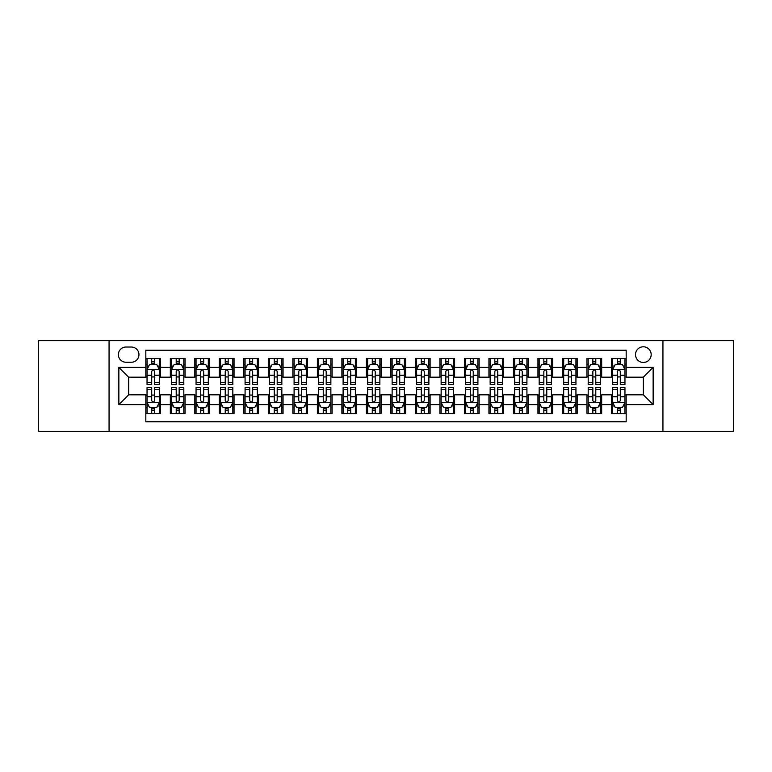 <?xml version="1.0" encoding="UTF-8"?>
<svg xmlns="http://www.w3.org/2000/svg" width="772" height="772" viewBox="0 0 772 772"><rect width="100%" height="100%" fill="white"/><g stroke="black" fill="none" stroke-linecap="round" stroke-linejoin="round"><path stroke-width="1.16" d="M643.337 346.792A7.845 7.845 0 0 0 635.491 354.628A7.845 7.845 0 0 0 643.337 362.473A7.845 7.845 0 0 0 651.172 354.628A7.845 7.845 0 0 0 643.337 346.792M662.936 431.336L733.4 431.336L733.4 340.664L662.936 340.664L662.936 431.336L109.064 431.336L109.064 340.664L38.6 340.664L38.6 431.336L109.064 431.336M626.179 358.43L611.472 358.43L611.472 367.375L601.668 367.375L601.668 377.18L611.472 377.18L611.472 367.375M601.668 367.375L601.668 358.43L586.961 358.43L586.961 367.375L577.167 367.375L577.167 377.18L586.961 377.18L586.961 367.375M577.167 367.375L577.167 358.43L562.46 358.43L562.46 367.375L552.656 367.375L552.656 377.18L562.46 377.18L562.46 367.375M552.656 367.375L552.656 358.43L537.949 358.43L537.949 367.375L528.144 367.375L528.144 377.18L537.949 377.18L537.949 367.375M528.144 367.375L528.144 358.43L513.438 358.43L513.438 367.375L503.633 367.375L503.633 377.18L513.438 377.18L513.438 367.375M503.633 367.375L503.633 358.43L488.937 358.43L488.937 367.375L479.132 367.375L479.132 377.18L488.937 377.18L488.937 367.375M479.132 367.375L479.132 358.43L464.426 358.43L464.426 367.375L454.621 367.375L454.621 377.18L464.426 377.18L464.426 367.375M454.621 367.375L454.621 358.43L439.915 358.43L439.915 367.375L430.11 367.375L430.11 377.18L439.915 377.18L439.915 367.375M430.11 367.375L430.11 358.43L415.413 358.43L415.413 367.375L405.609 367.375L405.609 377.18L415.413 377.18L415.413 367.375M405.609 367.375L405.609 358.43L390.902 358.43L390.902 367.375L381.098 367.375L381.098 377.18L390.902 377.18L390.902 367.375M381.098 367.375L381.098 358.43L366.391 358.43L366.391 367.375L356.587 367.375L356.587 377.18L366.391 377.18L366.391 367.375M356.587 367.375L356.587 358.43L341.89 358.43L341.89 367.375L332.085 367.375L332.085 377.18L341.89 377.18L341.89 367.375M332.085 367.375L332.085 358.43L317.379 358.43L317.379 367.375L307.574 367.375L307.574 377.18L317.379 377.18L317.379 367.375M307.574 367.375L307.574 358.43L292.868 358.43L292.868 367.375L283.063 367.375L283.063 377.18L292.868 377.18L292.868 367.375M283.063 367.375L283.063 358.43L268.367 358.43L268.367 367.375L258.562 367.375L258.562 377.18L268.367 377.18L268.367 367.375M258.562 367.375L258.562 358.43L243.855 358.43L243.855 367.375L234.051 367.375L234.051 377.18L243.855 377.18L243.855 367.375M234.051 367.375L234.051 358.43L219.345 358.43L219.345 367.375L209.54 367.375L209.54 377.18L219.345 377.18L219.345 367.375M209.54 367.375L209.54 358.43L194.833 358.43L194.833 367.375L185.039 367.375L185.039 377.18L194.833 377.18L194.833 367.375M185.039 367.375L185.039 358.43L170.332 358.43L170.332 377.18L160.528 377.18L160.528 358.43L145.821 358.43M145.821 413.57L160.528 413.57L160.528 394.82L170.332 394.82L170.332 413.57L185.039 413.57L185.039 394.82L194.833 394.82L194.833 404.625L185.039 404.625M194.833 404.625L194.833 413.57L209.54 413.57L209.54 394.82L219.345 394.82L219.345 404.625L209.54 404.625M219.345 404.625L219.345 413.57L234.051 413.57L234.051 394.82L243.855 394.82L243.855 404.625L234.051 404.625M243.855 404.625L243.855 413.57L258.562 413.57L258.562 394.82L268.367 394.82L268.367 404.625L258.562 404.625M268.367 404.625L268.367 413.57L283.063 413.57L283.063 394.82L292.868 394.82L292.868 404.625L283.063 404.625M292.868 404.625L292.868 413.57L307.574 413.57L307.574 394.82L317.379 394.82L317.379 404.625L307.574 404.625M317.379 404.625L317.379 413.57L332.085 413.57L332.085 394.82L341.89 394.82L341.89 404.625L332.085 404.625M341.89 404.625L341.89 413.57L356.587 413.57L356.587 394.82L366.391 394.82L366.391 404.625L356.587 404.625M366.391 404.625L366.391 413.57L381.098 413.57L381.098 394.82L390.902 394.82L390.902 404.625L381.098 404.625M390.902 404.625L390.902 413.57L405.609 413.57L405.609 394.82L415.413 394.82L415.413 404.625L405.609 404.625M415.413 404.625L415.413 413.57L430.11 413.57L430.11 394.82L439.915 394.82L439.915 404.625L430.11 404.625M439.915 404.625L439.915 413.57L454.621 413.57L454.621 394.82L464.426 394.82L464.426 404.625L454.621 404.625M464.426 404.625L464.426 413.57L479.132 413.57L479.132 394.82L488.937 394.82L488.937 404.625L479.132 404.625M488.937 404.625L488.937 413.57L503.633 413.57L503.633 394.82L513.438 394.82L513.438 404.625L503.633 404.625M513.438 404.625L513.438 413.57L528.144 413.57L528.144 394.82L537.949 394.82L537.949 404.625L528.144 404.625M537.949 404.625L537.949 413.57L552.656 413.57L552.656 394.82L562.46 394.82L562.46 404.625L552.656 404.625M562.46 404.625L562.46 413.57L577.167 413.57L577.167 394.82L586.961 394.82L586.961 404.625L577.167 404.625M586.961 404.625L586.961 413.57L601.668 413.57L601.668 394.82L611.472 394.82L611.472 404.625L601.668 404.625M125.971 362.232L131.365 362.232A7.595 7.595 0 0 0 138.96 354.628A7.595 7.595 0 0 0 131.365 347.033L125.971 347.033A7.595 7.595 0 0 0 118.377 354.628A7.595 7.595 0 0 0 125.971 362.232M662.936 340.664L109.064 340.664M626.179 367.375L626.179 350.218L145.821 350.218L145.821 377.18L128.663 377.18L128.663 394.82L145.821 394.82L145.821 421.782L626.179 421.782L626.179 394.82L643.337 394.82L643.337 377.18L626.179 377.18L626.179 367.375L653.141 367.375L653.141 404.625L626.179 404.625M145.821 404.625L118.859 404.625L118.859 367.375L145.821 367.375M611.472 404.625L611.472 413.57L626.179 413.57M145.821 364.558L147.047 364.558M151.708 364.558L154.641 364.558M159.302 364.558L160.528 364.558M145.821 376.929L147.047 376.929M151.708 376.929L154.641 376.929M159.302 376.929L160.528 376.929M145.821 395.071L147.047 395.071M151.708 395.071L154.641 395.071M159.302 395.071L160.528 395.071M145.821 407.442L147.047 407.442M151.708 407.442L154.641 407.442M159.302 407.442L160.528 407.442M170.332 376.929L171.558 376.929M176.209 376.929L179.152 376.929M183.813 376.929L185.039 376.929M170.332 364.558L171.558 364.558M176.209 364.558L179.152 364.558M183.813 364.558L185.039 364.558M170.332 395.071L171.558 395.071M176.209 395.071L179.152 395.071M183.813 395.071L185.039 395.071M170.332 407.442L171.558 407.442M176.209 407.442L179.152 407.442M183.813 407.442L185.039 407.442M194.833 395.071L196.059 395.071M200.72 395.071L203.663 395.071M208.315 395.071L209.54 395.071M194.833 407.442L196.059 407.442M200.72 407.442L203.663 407.442M208.315 407.442L209.54 407.442M194.833 364.558L196.059 364.558M200.72 364.558L203.663 364.558M208.315 364.558L209.54 364.558M194.833 376.929L196.059 376.929M200.72 376.929L203.663 376.929M208.315 376.929L209.54 376.929M219.345 395.071L220.57 395.071M225.231 395.071L228.165 395.071M232.826 395.071L234.051 395.071M219.345 407.442L220.57 407.442M225.231 407.442L228.165 407.442M232.826 407.442L234.051 407.442M219.345 364.558L220.57 364.558M225.231 364.558L228.165 364.558M232.826 364.558L234.051 364.558M219.345 376.929L220.57 376.929M225.231 376.929L228.165 376.929M232.826 376.929L234.051 376.929M243.855 395.071L245.081 395.071M249.732 395.071L252.676 395.071M257.337 395.071L258.562 395.071M243.855 407.442L245.081 407.442M249.732 407.442L252.676 407.442M257.337 407.442L258.562 407.442M243.855 364.558L245.081 364.558M249.732 364.558L252.676 364.558M257.337 364.558L258.562 364.558M243.855 376.929L245.081 376.929M249.732 376.929L252.676 376.929M257.337 376.929L258.562 376.929M268.367 395.071L269.592 395.071M274.243 395.071L277.187 395.071M281.838 395.071L283.063 395.071M268.367 407.442L269.592 407.442M274.243 407.442L277.187 407.442M281.838 407.442L283.063 407.442M268.367 364.558L269.592 364.558M274.243 364.558L277.187 364.558M281.838 364.558L283.063 364.558M268.367 376.929L269.592 376.929M274.243 376.929L277.187 376.929M281.838 376.929L283.063 376.929M292.868 395.071L294.093 395.071M298.754 395.071L301.688 395.071M306.349 395.071L307.574 395.071M292.868 407.442L294.093 407.442M298.754 407.442L301.688 407.442M306.349 407.442L307.574 407.442M292.868 364.558L294.093 364.558M298.754 364.558L301.688 364.558M306.349 364.558L307.574 364.558M292.868 376.929L294.093 376.929M298.754 376.929L301.688 376.929M306.349 376.929L307.574 376.929M317.379 395.071L318.604 395.071M323.256 395.071L326.199 395.071M330.86 395.071L332.085 395.071M317.379 407.442L318.604 407.442M323.256 407.442L326.199 407.442M330.86 407.442L332.085 407.442M317.379 364.558L318.604 364.558M323.256 364.558L326.199 364.558M330.86 364.558L332.085 364.558M317.379 376.929L318.604 376.929M323.256 376.929L326.199 376.929M330.86 376.929L332.085 376.929M341.89 395.071L343.115 395.071M347.767 395.071L350.71 395.071M355.361 395.071L356.587 395.071M341.89 407.442L343.115 407.442M347.767 407.442L350.71 407.442M355.361 407.442L356.587 407.442M341.89 364.558L343.115 364.558M347.767 364.558L350.71 364.558M355.361 364.558L356.587 364.558M341.89 376.929L343.115 376.929M347.767 376.929L350.71 376.929M355.361 376.929L356.587 376.929M366.391 395.071L367.617 395.071M372.278 395.071L375.221 395.071M379.872 395.071L381.098 395.071M366.391 407.442L367.617 407.442M372.278 407.442L375.221 407.442M379.872 407.442L381.098 407.442M366.391 364.558L367.617 364.558M372.278 364.558L375.221 364.558M379.872 364.558L381.098 364.558M366.391 376.929L367.617 376.929M372.278 376.929L375.221 376.929M379.872 376.929L381.098 376.929M390.902 395.071L392.128 395.071M396.779 395.071L399.722 395.071M404.383 395.071L405.609 395.071M390.902 407.442L392.128 407.442M396.779 407.442L399.722 407.442M404.383 407.442L405.609 407.442M390.902 364.558L392.128 364.558M396.779 364.558L399.722 364.558M404.383 364.558L405.609 364.558M390.902 376.929L392.128 376.929M396.779 376.929L399.722 376.929M404.383 376.929L405.609 376.929M415.413 395.071L416.639 395.071M421.29 395.071L424.233 395.071M428.885 395.071L430.11 395.071M415.413 407.442L416.639 407.442M421.29 407.442L424.233 407.442M428.885 407.442L430.11 407.442M415.413 364.558L416.639 364.558M421.29 364.558L424.233 364.558M428.885 364.558L430.11 364.558M415.413 376.929L416.639 376.929M421.29 376.929L424.233 376.929M428.885 376.929L430.11 376.929M439.915 395.071L441.14 395.071M445.801 395.071L448.744 395.071M453.396 395.071L454.621 395.071M439.915 407.442L441.14 407.442M445.801 407.442L448.744 407.442M453.396 407.442L454.621 407.442M439.915 364.558L441.14 364.558M445.801 364.558L448.744 364.558M453.396 364.558L454.621 364.558M439.915 376.929L441.14 376.929M445.801 376.929L448.744 376.929M453.396 376.929L454.621 376.929M464.426 395.071L465.651 395.071M470.312 395.071L473.246 395.071M477.907 395.071L479.132 395.071M464.426 407.442L465.651 407.442M470.312 407.442L473.246 407.442M477.907 407.442L479.132 407.442M464.426 364.558L465.651 364.558M470.312 364.558L473.246 364.558M477.907 364.558L479.132 364.558M464.426 376.929L465.651 376.929M470.312 376.929L473.246 376.929M477.907 376.929L479.132 376.929M488.937 395.071L490.162 395.071M494.813 395.071L497.757 395.071M502.408 395.071L503.633 395.071M488.937 407.442L490.162 407.442M494.813 407.442L497.757 407.442M502.408 407.442L503.633 407.442M488.937 364.558L490.162 364.558M494.813 364.558L497.757 364.558M502.408 364.558L503.633 364.558M488.937 376.929L490.162 376.929M494.813 376.929L497.757 376.929M502.408 376.929L503.633 376.929M513.438 395.071L514.663 395.071M519.324 395.071L522.268 395.071M526.919 395.071L528.144 395.071M513.438 407.442L514.663 407.442M519.324 407.442L522.268 407.442M526.919 407.442L528.144 407.442M513.438 364.558L514.663 364.558M519.324 364.558L522.268 364.558M526.919 364.558L528.144 364.558M513.438 376.929L514.663 376.929M519.324 376.929L522.268 376.929M526.919 376.929L528.144 376.929M537.949 395.071L539.174 395.071M543.835 395.071L546.769 395.071M551.43 395.071L552.656 395.071M537.949 407.442L539.174 407.442M543.835 407.442L546.769 407.442M551.43 407.442L552.656 407.442M537.949 364.558L539.174 364.558M543.835 364.558L546.769 364.558M551.43 364.558L552.656 364.558M537.949 376.929L539.174 376.929M543.835 376.929L546.769 376.929M551.43 376.929L552.656 376.929M562.46 395.071L563.685 395.071M568.337 395.071L571.28 395.071M575.941 395.071L577.167 395.071M562.46 407.442L563.685 407.442M568.337 407.442L571.28 407.442M575.941 407.442L577.167 407.442M562.46 364.558L563.685 364.558M568.337 364.558L571.28 364.558M575.941 364.558L577.167 364.558M562.46 376.929L563.685 376.929M568.337 376.929L571.28 376.929M575.941 376.929L577.167 376.929M586.961 395.071L588.187 395.071M592.848 395.071L595.791 395.071M600.442 395.071L601.668 395.071M586.961 407.442L588.187 407.442M592.848 407.442L595.791 407.442M600.442 407.442L601.668 407.442M586.961 364.558L588.187 364.558M592.848 364.558L595.791 364.558M600.442 364.558L601.668 364.558M586.961 376.929L588.187 376.929M592.848 376.929L595.791 376.929M600.442 376.929L601.668 376.929M611.472 395.071L612.698 395.071M617.359 395.071L620.292 395.071M624.953 395.071L626.179 395.071M611.472 407.442L612.698 407.442M617.359 407.442L620.292 407.442M624.953 407.442L626.179 407.442M611.472 364.558L612.698 364.558M617.359 364.558L620.292 364.558M624.953 364.558L626.179 364.558M611.472 376.929L612.698 376.929M617.359 376.929L620.292 376.929M624.953 376.929L626.179 376.929M128.663 377.18L118.859 367.375M128.663 394.82L118.859 404.625M653.141 367.375L643.337 377.18M653.141 404.625L643.337 394.82M154.641 361.614L151.708 361.614M159.302 382.536L154.641 382.536L154.641 384.533L159.302 384.533L159.302 369.576L156.851 364.673L149.498 364.673L147.047 369.576L147.047 384.533L151.708 384.533L151.708 382.536L147.047 382.536M147.047 369.576L147.047 358.43M159.302 369.576L159.302 358.43M151.708 364.673L151.708 358.43M154.641 358.43L154.641 364.673M154.641 382.536L154.641 371.419C153.667 369.527 152.682 369.527 151.708 371.419L151.708 382.536M151.708 410.386L154.641 410.386M147.047 389.464L151.708 389.464L151.708 387.467L147.047 387.467L147.047 402.424L149.498 407.327L156.851 407.327L159.302 402.424L159.302 387.467L154.641 387.467L154.641 389.464L159.302 389.464M159.302 402.424L159.302 413.57M147.047 402.424L147.047 413.57M154.641 407.327L154.641 413.57M151.708 413.57L151.708 407.327M151.708 389.464L151.708 400.581C152.682 402.473 153.667 402.473 154.641 400.581L154.641 389.464M179.152 361.614L176.209 361.614M183.813 382.536L179.152 382.536L179.152 384.533L183.813 384.533L183.813 369.576L181.362 364.673L174.009 364.673L171.558 369.576L171.558 384.533L176.209 384.533L176.209 382.536L171.558 382.536M171.558 369.576L171.558 358.43M183.813 369.576L183.813 358.43M176.209 364.673L176.209 358.43M179.152 358.43L179.152 364.673M179.152 382.536L179.152 371.419C178.178 369.527 177.193 369.527 176.209 371.419L176.209 382.536M203.663 361.614L200.72 361.614M208.315 382.536L203.663 382.536L203.663 384.533L208.315 384.533L208.315 369.576L205.863 364.673L198.51 364.673L196.059 369.576L196.059 384.533L200.72 384.533L200.72 382.536L196.059 382.536M196.059 369.576L196.059 358.43M208.315 369.576L208.315 358.43M200.72 364.673L200.72 358.43M203.663 358.43L203.663 364.673M203.663 382.536L203.663 371.419C202.679 369.527 201.704 369.527 200.72 371.419L200.72 382.536M228.165 361.614L225.231 361.614M232.826 382.536L228.165 382.536L228.165 384.533L232.826 384.533L232.826 369.576L230.374 364.673L223.021 364.673L220.57 369.576L220.57 384.533L225.231 384.533L225.231 382.536L220.57 382.536M220.57 369.576L220.57 358.43M232.826 369.576L232.826 358.43M225.231 364.673L225.231 358.43M228.165 358.43L228.165 364.673M228.165 382.536L228.165 371.419C227.19 369.527 226.206 369.527 225.231 371.419L225.231 382.536M252.676 361.614L249.732 361.614M257.337 382.536L252.676 382.536L252.676 384.533L257.337 384.533L257.337 369.576L254.885 364.673L247.532 364.673L245.081 369.576L245.081 384.533L249.732 384.533L249.732 382.536L245.081 382.536M245.081 369.576L245.081 358.43M257.337 369.576L257.337 358.43M249.732 364.673L249.732 358.43M252.676 358.43L252.676 364.673M252.676 382.536L252.676 371.419C251.701 369.527 250.717 369.527 249.732 371.419L249.732 382.536M176.209 410.386L179.152 410.386M171.558 389.464L176.209 389.464L176.209 387.467L171.558 387.467L171.558 402.424L174.009 407.327L181.362 407.327L183.813 402.424L183.813 387.467L179.152 387.467L179.152 389.464L183.813 389.464M183.813 402.424L183.813 413.57M171.558 402.424L171.558 413.57M179.152 407.327L179.152 413.57M176.209 413.57L176.209 407.327M176.209 389.464L176.209 400.581C177.193 402.473 178.168 402.473 179.152 400.581L179.152 389.464M200.72 410.386L203.663 410.386M196.059 389.464L200.72 389.464L200.72 387.467L196.059 387.467L196.059 402.424L198.51 407.327L205.863 407.327L208.315 402.424L208.315 387.467L203.663 387.467L203.663 389.464L208.315 389.464M208.315 402.424L208.315 413.57M196.059 402.424L196.059 413.57M203.663 407.327L203.663 413.57M200.72 413.57L200.72 407.327M200.72 389.464L200.72 400.581C201.695 402.473 202.679 402.473 203.663 400.581L203.663 389.464M225.231 410.386L228.165 410.386M220.57 389.464L225.231 389.464L225.231 387.467L220.57 387.467L220.57 402.424L223.021 407.327L230.374 407.327L232.826 402.424L232.826 387.467L228.165 387.467L228.165 389.464L232.826 389.464M232.826 402.424L232.826 413.57M220.57 402.424L220.57 413.57M228.165 407.327L228.165 413.57M225.231 413.57L225.231 407.327M225.231 389.464L225.231 400.581C226.206 402.473 227.19 402.473 228.165 400.581L228.165 389.464M249.732 410.386L252.676 410.386M245.081 389.464L249.732 389.464L249.732 387.467L245.081 387.467L245.081 402.424L247.532 407.327L254.885 407.327L257.337 402.424L257.337 387.467L252.676 387.467L252.676 389.464L257.337 389.464M257.337 402.424L257.337 413.57M245.081 402.424L245.081 413.57M252.676 407.327L252.676 413.57M249.732 413.57L249.732 407.327M249.732 389.464L249.732 400.581C250.717 402.473 251.691 402.473 252.676 400.581L252.676 389.464M277.187 361.614L274.243 361.614M281.838 382.536L277.187 382.536L277.187 384.533L281.838 384.533L281.838 369.576L279.387 364.673L272.033 364.673L269.592 369.576L269.592 384.533L274.243 384.533L274.243 382.536L269.592 382.536M269.592 369.576L269.592 358.43M281.838 369.576L281.838 358.43M274.243 364.673L274.243 358.43M277.187 358.43L277.187 364.673M277.187 382.536L277.187 371.419C276.202 369.527 275.228 369.527 274.243 371.419L274.243 382.536M274.243 410.386L277.187 410.386M269.592 389.464L274.243 389.464L274.243 387.467L269.592 387.467L269.592 402.424L272.033 407.327L279.387 407.327L281.838 402.424L281.838 387.467L277.187 387.467L277.187 389.464L281.838 389.464M281.838 402.424L281.838 413.57M269.592 402.424L269.592 413.57M277.187 407.327L277.187 413.57M274.243 413.57L274.243 407.327M274.243 389.464L274.243 400.581C275.218 402.473 276.202 402.473 277.187 400.581L277.187 389.464M301.688 361.614L298.754 361.614M306.349 382.536L301.688 382.536L301.688 384.533L306.349 384.533L306.349 369.576L303.898 364.673L296.545 364.673L294.093 369.576L294.093 384.533L298.754 384.533L298.754 382.536L294.093 382.536M294.093 369.576L294.093 358.43M306.349 369.576L306.349 358.43M298.754 364.673L298.754 358.43M301.688 358.43L301.688 364.673M301.688 382.536L301.688 371.419C300.713 369.527 299.729 369.527 298.754 371.419L298.754 382.536M298.754 410.386L301.688 410.386M294.093 389.464L298.754 389.464L298.754 387.467L294.093 387.467L294.093 402.424L296.545 407.327L303.898 407.327L306.349 402.424L306.349 387.467L301.688 387.467L301.688 389.464L306.349 389.464M306.349 402.424L306.349 413.57M294.093 402.424L294.093 413.57M301.688 407.327L301.688 413.57M298.754 413.57L298.754 407.327M298.754 389.464L298.754 400.581C299.729 402.473 300.713 402.473 301.688 400.581L301.688 389.464M326.199 361.614L323.256 361.614M330.86 382.536L326.199 382.536L326.199 384.533L330.86 384.533L330.86 369.576L328.409 364.673L321.055 364.673L318.604 369.576L318.604 384.533L323.256 384.533L323.256 382.536L318.604 382.536M318.604 369.576L318.604 358.43M330.86 369.576L330.86 358.43M323.256 364.673L323.256 358.43M326.199 358.43L326.199 364.673M326.199 382.536L326.199 371.419C325.224 369.527 324.24 369.527 323.256 371.419L323.256 382.536M323.256 410.386L326.199 410.386M318.604 389.464L323.256 389.464L323.256 387.467L318.604 387.467L318.604 402.424L321.055 407.327L328.409 407.327L330.86 402.424L330.86 387.467L326.199 387.467L326.199 389.464L330.86 389.464M330.86 402.424L330.86 413.57M318.604 402.424L318.604 413.57M326.199 407.327L326.199 413.57M323.256 413.57L323.256 407.327M323.256 389.464L323.256 400.581C324.24 402.473 325.215 402.473 326.199 400.581L326.199 389.464M350.71 361.614L347.767 361.614M355.361 382.536L350.71 382.536L350.71 384.533L355.361 384.533L355.361 369.576L352.91 364.673L345.567 364.673L343.115 369.576L343.115 384.533L347.767 384.533L347.767 382.536L343.115 382.536M343.115 369.576L343.115 358.43M355.361 369.576L355.361 358.43M347.767 364.673L347.767 358.43M350.71 358.43L350.71 364.673M350.71 382.536L350.71 371.419C349.726 369.527 348.751 369.527 347.767 371.419L347.767 382.536M347.767 410.386L350.71 410.386M343.115 389.464L347.767 389.464L347.767 387.467L343.115 387.467L343.115 402.424L345.567 407.327L352.91 407.327L355.361 402.424L355.361 387.467L350.71 387.467L350.71 389.464L355.361 389.464M355.361 402.424L355.361 413.57M343.115 402.424L343.115 413.57M350.71 407.327L350.71 413.57M347.767 413.57L347.767 407.327M347.767 389.464L347.767 400.581C348.751 402.473 349.726 402.473 350.71 400.581L350.71 389.464M375.221 361.614L372.278 361.614M379.872 382.536L375.221 382.536L375.221 384.533L379.872 384.533L379.872 369.576L377.421 364.673L370.068 364.673L367.617 369.576L367.617 384.533L372.278 384.533L372.278 382.536L367.617 382.536M367.617 369.576L367.617 358.43M379.872 369.576L379.872 358.43M372.278 364.673L372.278 358.43M375.221 358.43L375.221 364.673M375.221 382.536L375.221 371.419C374.237 369.527 373.262 369.527 372.278 371.419L372.278 382.536M372.278 410.386L375.221 410.386M367.617 389.464L372.278 389.464L372.278 387.467L367.617 387.467L367.617 402.424L370.068 407.327L377.421 407.327L379.872 402.424L379.872 387.467L375.221 387.467L375.221 389.464L379.872 389.464M379.872 402.424L379.872 413.57M367.617 402.424L367.617 413.57M375.221 407.327L375.221 413.57M372.278 413.57L372.278 407.327M372.278 389.464L372.278 400.581C373.252 402.473 374.237 402.473 375.221 400.581L375.221 389.464M399.722 361.614L396.779 361.614M404.383 382.536L399.722 382.536L399.722 384.533L404.383 384.533L404.383 369.576L401.932 364.673L394.579 364.673L392.128 369.576L392.128 384.533L396.779 384.533L396.779 382.536L392.128 382.536M392.128 369.576L392.128 358.43M404.383 369.576L404.383 358.43M396.779 364.673L396.779 358.43M399.722 358.43L399.722 364.673M399.722 382.536L399.722 371.419C398.748 369.527 397.763 369.527 396.779 371.419L396.779 382.536M396.779 410.386L399.722 410.386M392.128 389.464L396.779 389.464L396.779 387.467L392.128 387.467L392.128 402.424L394.579 407.327L401.932 407.327L404.383 402.424L404.383 387.467L399.722 387.467L399.722 389.464L404.383 389.464M404.383 402.424L404.383 413.57M392.128 402.424L392.128 413.57M399.722 407.327L399.722 413.57M396.779 413.57L396.779 407.327M396.779 389.464L396.779 400.581C397.763 402.473 398.738 402.473 399.722 400.581L399.722 389.464M424.233 361.614L421.29 361.614M428.885 382.536L424.233 382.536L424.233 384.533L428.885 384.533L428.885 369.576L426.433 364.673L419.09 364.673L416.639 369.576L416.639 384.533L421.29 384.533L421.29 382.536L416.639 382.536M416.639 369.576L416.639 358.43M428.885 369.576L428.885 358.43M421.29 364.673L421.29 358.43M424.233 358.43L424.233 364.673M424.233 382.536L424.233 371.419C423.249 369.527 422.274 369.527 421.29 371.419L421.29 382.536M421.29 410.386L424.233 410.386M416.639 389.464L421.29 389.464L421.29 387.467L416.639 387.467L416.639 402.424L419.09 407.327L426.433 407.327L428.885 402.424L428.885 387.467L424.233 387.467L424.233 389.464L428.885 389.464M428.885 402.424L428.885 413.57M416.639 402.424L416.639 413.57M424.233 407.327L424.233 413.57M421.29 413.57L421.29 407.327M421.29 389.464L421.29 400.581C422.274 402.473 423.249 402.473 424.233 400.581L424.233 389.464M448.744 361.614L445.801 361.614M453.396 382.536L448.744 382.536L448.744 384.533L453.396 384.533L453.396 369.576L450.945 364.673L443.591 364.673L441.14 369.576L441.14 384.533L445.801 384.533L445.801 382.536L441.14 382.536M441.14 369.576L441.14 358.43M453.396 369.576L453.396 358.43M445.801 364.673L445.801 358.43M448.744 358.43L448.744 364.673M448.744 382.536L448.744 371.419C447.76 369.527 446.785 369.527 445.801 371.419L445.801 382.536M445.801 410.386L448.744 410.386M441.14 389.464L445.801 389.464L445.801 387.467L441.14 387.467L441.14 402.424L443.591 407.327L450.945 407.327L453.396 402.424L453.396 387.467L448.744 387.467L448.744 389.464L453.396 389.464M453.396 402.424L453.396 413.57M441.14 402.424L441.14 413.57M448.744 407.327L448.744 413.57M445.801 413.57L445.801 407.327M445.801 389.464L445.801 400.581C446.776 402.473 447.76 402.473 448.744 400.581L448.744 389.464M473.246 361.614L470.312 361.614M477.907 382.536L473.246 382.536L473.246 384.533L477.907 384.533L477.907 369.576L475.455 364.673L468.102 364.673L465.651 369.576L465.651 384.533L470.312 384.533L470.312 382.536L465.651 382.536M465.651 369.576L465.651 358.43M477.907 369.576L477.907 358.43M470.312 364.673L470.312 358.43M473.246 358.43L473.246 364.673M473.246 382.536L473.246 371.419C472.271 369.527 471.287 369.527 470.312 371.419L470.312 382.536M470.312 410.386L473.246 410.386M465.651 389.464L470.312 389.464L470.312 387.467L465.651 387.467L465.651 402.424L468.102 407.327L475.455 407.327L477.907 402.424L477.907 387.467L473.246 387.467L473.246 389.464L477.907 389.464M477.907 402.424L477.907 413.57M465.651 402.424L465.651 413.57M473.246 407.327L473.246 413.57M470.312 413.57L470.312 407.327M470.312 389.464L470.312 400.581C471.287 402.473 472.271 402.473 473.246 400.581L473.246 389.464M497.757 361.614L494.813 361.614M502.408 382.536L497.757 382.536L497.757 384.533L502.408 384.533L502.408 369.576L499.966 364.673L492.613 364.673L490.162 369.576L490.162 384.533L494.813 384.533L494.813 382.536L490.162 382.536M490.162 369.576L490.162 358.43M502.408 369.576L502.408 358.43M494.813 364.673L494.813 358.43M497.757 358.43L497.757 364.673M497.757 382.536L497.757 371.419C496.782 369.527 495.798 369.527 494.813 371.419L494.813 382.536M494.813 410.386L497.757 410.386M490.162 389.464L494.813 389.464L494.813 387.467L490.162 387.467L490.162 402.424L492.613 407.327L499.966 407.327L502.408 402.424L502.408 387.467L497.757 387.467L497.757 389.464L502.408 389.464M502.408 402.424L502.408 413.57M490.162 402.424L490.162 413.57M497.757 407.327L497.757 413.57M494.813 413.57L494.813 407.327M494.813 389.464L494.813 400.581C495.798 402.473 496.772 402.473 497.757 400.581L497.757 389.464M522.268 361.614L519.324 361.614M526.919 382.536L522.268 382.536L522.268 384.533L526.919 384.533L526.919 369.576L524.468 364.673L517.115 364.673L514.663 369.576L514.663 384.533L519.324 384.533L519.324 382.536L514.663 382.536M514.663 369.576L514.663 358.43M526.919 369.576L526.919 358.43M519.324 364.673L519.324 358.43M522.268 358.43L522.268 364.673M522.268 382.536L522.268 371.419C521.283 369.527 520.309 369.527 519.324 371.419L519.324 382.536M519.324 410.386L522.268 410.386M514.663 389.464L519.324 389.464L519.324 387.467L514.663 387.467L514.663 402.424L517.115 407.327L524.468 407.327L526.919 402.424L526.919 387.467L522.268 387.467L522.268 389.464L526.919 389.464M526.919 402.424L526.919 413.57M514.663 402.424L514.663 413.57M522.268 407.327L522.268 413.57M519.324 413.57L519.324 407.327M519.324 389.464L519.324 400.581C520.299 402.473 521.283 402.473 522.268 400.581L522.268 389.464M546.769 361.614L543.835 361.614M551.43 382.536L546.769 382.536L546.769 384.533L551.43 384.533L551.43 369.576L548.979 364.673L541.626 364.673L539.174 369.576L539.174 384.533L543.835 384.533L543.835 382.536L539.174 382.536M539.174 369.576L539.174 358.43M551.43 369.576L551.43 358.43M543.835 364.673L543.835 358.43M546.769 358.43L546.769 364.673M546.769 382.536L546.769 371.419C545.794 369.527 544.81 369.527 543.835 371.419L543.835 382.536M543.835 410.386L546.769 410.386M539.174 389.464L543.835 389.464L543.835 387.467L539.174 387.467L539.174 402.424L541.626 407.327L548.979 407.327L551.43 402.424L551.43 387.467L546.769 387.467L546.769 389.464L551.43 389.464M551.43 402.424L551.43 413.57M539.174 402.424L539.174 413.57M546.769 407.327L546.769 413.57M543.835 413.57L543.835 407.327M543.835 389.464L543.835 400.581C544.81 402.473 545.794 402.473 546.769 400.581L546.769 389.464M571.28 361.614L568.337 361.614M575.941 382.536L571.28 382.536L571.28 384.533L575.941 384.533L575.941 369.576L573.49 364.673L566.137 364.673L563.685 369.576L563.685 384.533L568.337 384.533L568.337 382.536L563.685 382.536M563.685 369.576L563.685 358.43M575.941 369.576L575.941 358.43M568.337 364.673L568.337 358.43M571.28 358.43L571.28 364.673M571.28 382.536L571.28 371.419C570.305 369.527 569.321 369.527 568.337 371.419L568.337 382.536M568.337 410.386L571.28 410.386M563.685 389.464L568.337 389.464L568.337 387.467L563.685 387.467L563.685 402.424L566.137 407.327L573.49 407.327L575.941 402.424L575.941 387.467L571.28 387.467L571.28 389.464L575.941 389.464M575.941 402.424L575.941 413.57M563.685 402.424L563.685 413.57M571.28 407.327L571.28 413.57M568.337 413.57L568.337 407.327M568.337 389.464L568.337 400.581C569.321 402.473 570.296 402.473 571.28 400.581L571.28 389.464M595.791 361.614L592.848 361.614M600.442 382.536L595.791 382.536L595.791 384.533L600.442 384.533L600.442 369.576L597.991 364.673L590.638 364.673L588.187 369.576L588.187 384.533L592.848 384.533L592.848 382.536L588.187 382.536M588.187 369.576L588.187 358.43M600.442 369.576L600.442 358.43M592.848 364.673L592.848 358.43M595.791 358.43L595.791 364.673M595.791 382.536L595.791 371.419C594.807 369.527 593.832 369.527 592.848 371.419L592.848 382.536M592.848 410.386L595.791 410.386M588.187 389.464L592.848 389.464L592.848 387.467L588.187 387.467L588.187 402.424L590.638 407.327L597.991 407.327L600.442 402.424L600.442 387.467L595.791 387.467L595.791 389.464L600.442 389.464M600.442 402.424L600.442 413.57M588.187 402.424L588.187 413.57M595.791 407.327L595.791 413.57M592.848 413.57L592.848 407.327M592.848 389.464L592.848 400.581C593.822 402.473 594.807 402.473 595.791 400.581L595.791 389.464M620.292 361.614L617.359 361.614M624.953 382.536L620.292 382.536L620.292 384.533L624.953 384.533L624.953 369.576L622.502 364.673L615.149 364.673L612.698 369.576L612.698 384.533L617.359 384.533L617.359 382.536L612.698 382.536M612.698 369.576L612.698 358.43M624.953 369.576L624.953 358.43M617.359 364.673L617.359 358.43M620.292 358.43L620.292 364.673M620.292 382.536L620.292 371.419C619.318 369.527 618.333 369.527 617.359 371.419L617.359 382.536M617.359 410.386L620.292 410.386M612.698 389.464L617.359 389.464L617.359 387.467L612.698 387.467L612.698 402.424L615.149 407.327L622.502 407.327L624.953 402.424L624.953 387.467L620.292 387.467L620.292 389.464L624.953 389.464M624.953 402.424L624.953 413.57M612.698 402.424L612.698 413.57M620.292 407.327L620.292 413.57M617.359 413.57L617.359 407.327M617.359 389.464L617.359 400.581C618.333 402.473 619.318 402.473 620.292 400.581L620.292 389.464M170.332 404.625L160.528 404.625M170.332 367.375L160.528 367.375M159.244 369.46L147.105 369.46M147.047 366.024L148.822 366.024M157.527 366.024L159.302 366.024M151.708 375.26L147.047 375.26M159.302 375.26L154.641 375.26M154.641 363.178L151.708 363.178M147.105 402.54L159.244 402.54M159.302 405.975L157.527 405.975M148.822 405.975L147.047 405.975M154.641 396.74L159.302 396.74M147.047 396.74L151.708 396.74M151.708 408.822L154.641 408.822M183.746 369.46L171.616 369.46M171.558 366.024L173.333 366.024M182.038 366.024L183.813 366.024M176.209 375.26L171.558 375.26M183.813 375.26L179.152 375.26M179.152 363.178L176.209 363.178M208.257 369.46L196.127 369.46M196.059 366.024L197.844 366.024M206.539 366.024L208.315 366.024M200.72 375.26L196.059 375.26M208.315 375.26L203.663 375.26M203.663 363.178L200.72 363.178M232.768 369.46L220.628 369.46M220.57 366.024L222.346 366.024M231.05 366.024L232.826 366.024M225.231 375.26L220.57 375.26M232.826 375.26L228.165 375.26M228.165 363.178L225.231 363.178M257.269 369.46L245.139 369.46M245.081 366.024L246.857 366.024M255.561 366.024L257.337 366.024M249.732 375.26L245.081 375.26M257.337 375.26L252.676 375.26M252.676 363.178L249.732 363.178M171.616 402.54L183.746 402.54M183.813 405.975L182.038 405.975M173.333 405.975L171.558 405.975M179.152 396.74L183.813 396.74M171.558 396.74L176.209 396.74M176.209 408.822L179.152 408.822M196.127 402.54L208.257 402.54M208.315 405.975L206.539 405.975M197.844 405.975L196.059 405.975M203.663 396.74L208.315 396.74M196.059 396.74L200.72 396.74M200.72 408.822L203.663 408.822M220.628 402.54L232.768 402.54M232.826 405.975L231.05 405.975M222.346 405.975L220.57 405.975M228.165 396.74L232.826 396.74M220.57 396.74L225.231 396.74M225.231 408.822L228.165 408.822M245.139 402.54L257.269 402.54M257.337 405.975L255.561 405.975M246.857 405.975L245.081 405.975M252.676 396.74L257.337 396.74M245.081 396.74L249.732 396.74M249.732 408.822L252.676 408.822M281.78 369.46L269.65 369.46M269.592 366.024L271.368 366.024M280.062 366.024L281.838 366.024M274.243 375.26L269.592 375.26M281.838 375.26L277.187 375.26M277.187 363.178L274.243 363.178M269.65 402.54L281.78 402.54M281.838 405.975L280.062 405.975M271.368 405.975L269.592 405.975M277.187 396.74L281.838 396.74M269.592 396.74L274.243 396.74M274.243 408.822L277.187 408.822M306.291 369.46L294.161 369.46M294.093 366.024L295.869 366.024M304.573 366.024L306.349 366.024M298.754 375.26L294.093 375.26M306.349 375.26L301.688 375.26M301.688 363.178L298.754 363.178M294.161 402.54L306.291 402.54M306.349 405.975L304.573 405.975M295.869 405.975L294.093 405.975M301.688 396.74L306.349 396.74M294.093 396.74L298.754 396.74M298.754 408.822L301.688 408.822M330.792 369.46L318.662 369.46M318.604 366.024L320.38 366.024M329.084 366.024L330.86 366.024M323.256 375.26L318.604 375.26M330.86 375.26L326.199 375.26M326.199 363.178L323.256 363.178M318.662 402.54L330.792 402.54M330.86 405.975L329.084 405.975M320.38 405.975L318.604 405.975M326.199 396.74L330.86 396.74M318.604 396.74L323.256 396.74M323.256 408.822L326.199 408.822M355.303 369.46L343.173 369.46M343.115 366.024L344.891 366.024M353.586 366.024L355.361 366.024M347.767 375.26L343.115 375.26M355.361 375.26L350.71 375.26M350.71 363.178L347.767 363.178M343.173 402.54L355.303 402.54M355.361 405.975L353.586 405.975M344.891 405.975L343.115 405.975M350.71 396.74L355.361 396.74M343.115 396.74L347.767 396.74M347.767 408.822L350.71 408.822M379.814 369.46L367.684 369.46M367.617 366.024L369.392 366.024M378.097 366.024L379.872 366.024M372.278 375.26L367.617 375.26M379.872 375.26L375.221 375.26M375.221 363.178L372.278 363.178M367.684 402.54L379.814 402.54M379.872 405.975L378.097 405.975M369.392 405.975L367.617 405.975M375.221 396.74L379.872 396.74M367.617 396.74L372.278 396.74M372.278 408.822L375.221 408.822M404.316 369.46L392.186 369.46M392.128 366.024L393.903 366.024M402.608 366.024L404.383 366.024M396.779 375.26L392.128 375.26M404.383 375.26L399.722 375.26M399.722 363.178L396.779 363.178M392.186 402.54L404.316 402.54M404.383 405.975L402.608 405.975M393.903 405.975L392.128 405.975M399.722 396.74L404.383 396.74M392.128 396.74L396.779 396.74M396.779 408.822L399.722 408.822M428.827 369.46L416.697 369.46M416.639 366.024L418.414 366.024M427.109 366.024L428.885 366.024M421.29 375.26L416.639 375.26M428.885 375.26L424.233 375.26M424.233 363.178L421.29 363.178M416.697 402.54L428.827 402.54M428.885 405.975L427.109 405.975M418.414 405.975L416.639 405.975M424.233 396.74L428.885 396.74M416.639 396.74L421.29 396.74M421.29 408.822L424.233 408.822M453.338 369.46L441.208 369.46M441.14 366.024L442.916 366.024M451.62 366.024L453.396 366.024M445.801 375.26L441.14 375.26M453.396 375.26L448.744 375.26M448.744 363.178L445.801 363.178M441.208 402.54L453.338 402.54M453.396 405.975L451.62 405.975M442.916 405.975L441.14 405.975M448.744 396.74L453.396 396.74M441.14 396.74L445.801 396.74M445.801 408.822L448.744 408.822M477.839 369.46L465.709 369.46M465.651 366.024L467.427 366.024M476.131 366.024L477.907 366.024M470.312 375.26L465.651 375.26M477.907 375.26L473.246 375.26M473.246 363.178L470.312 363.178M465.709 402.54L477.839 402.54M477.907 405.975L476.131 405.975M467.427 405.975L465.651 405.975M473.246 396.74L477.907 396.74M465.651 396.74L470.312 396.74M470.312 408.822L473.246 408.822M502.35 369.46L490.22 369.46M490.162 366.024L491.938 366.024M500.632 366.024L502.408 366.024M494.813 375.26L490.162 375.26M502.408 375.26L497.757 375.26M497.757 363.178L494.813 363.178M490.22 402.54L502.35 402.54M502.408 405.975L500.632 405.975M491.938 405.975L490.162 405.975M497.757 396.74L502.408 396.74M490.162 396.74L494.813 396.74M494.813 408.822L497.757 408.822M526.861 369.46L514.731 369.46M514.663 366.024L516.439 366.024M525.143 366.024L526.919 366.024M519.324 375.26L514.663 375.26M526.919 375.26L522.268 375.26M522.268 363.178L519.324 363.178M514.731 402.54L526.861 402.54M526.919 405.975L525.143 405.975M516.439 405.975L514.663 405.975M522.268 396.74L526.919 396.74M514.663 396.74L519.324 396.74M519.324 408.822L522.268 408.822M551.372 369.46L539.232 369.46M539.174 366.024L540.95 366.024M549.654 366.024L551.43 366.024M543.835 375.26L539.174 375.26M551.43 375.26L546.769 375.26M546.769 363.178L543.835 363.178M539.232 402.54L551.372 402.54M551.43 405.975L549.654 405.975M540.95 405.975L539.174 405.975M546.769 396.74L551.43 396.74M539.174 396.74L543.835 396.74M543.835 408.822L546.769 408.822M575.873 369.46L563.743 369.46M563.685 366.024L565.461 366.024M574.156 366.024L575.941 366.024M568.337 375.26L563.685 375.26M575.941 375.26L571.28 375.26M571.28 363.178L568.337 363.178M563.743 402.54L575.873 402.54M575.941 405.975L574.156 405.975M565.461 405.975L563.685 405.975M571.28 396.74L575.941 396.74M563.685 396.74L568.337 396.74M568.337 408.822L571.28 408.822M600.384 369.46L588.254 369.46M588.187 366.024L589.962 366.024M598.667 366.024L600.442 366.024M592.848 375.26L588.187 375.26M600.442 375.26L595.791 375.26M595.791 363.178L592.848 363.178M588.254 402.54L600.384 402.54M600.442 405.975L598.667 405.975M589.962 405.975L588.187 405.975M595.791 396.74L600.442 396.74M588.187 396.74L592.848 396.74M592.848 408.822L595.791 408.822M624.895 369.46L612.756 369.46M612.698 366.024L614.473 366.024M623.178 366.024L624.953 366.024M617.359 375.26L612.698 375.26M624.953 375.26L620.292 375.26M620.292 363.178L617.359 363.178M612.756 402.54L624.895 402.54M624.953 405.975L623.178 405.975M614.473 405.975L612.698 405.975M620.292 396.74L624.953 396.74M612.698 396.74L617.359 396.74M617.359 408.822L620.292 408.822"/></g></svg>
